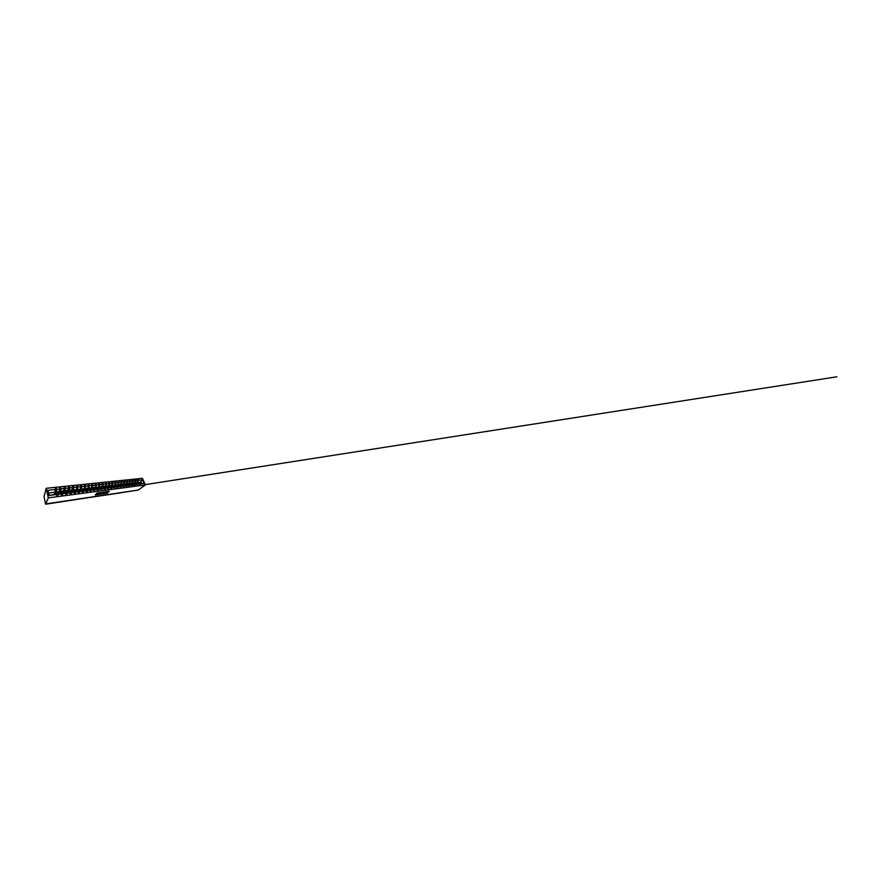 <?xml version="1.0" encoding="UTF-8"?>
<svg xmlns="http://www.w3.org/2000/svg" width="881" height="881" viewBox="0 0 881 881"><rect width="100%" height="100%" fill="white"/><g stroke="black" fill="none" stroke-linecap="round" stroke-linejoin="round"><path stroke-width="1.32" d="M99.663 492.71L96.976 493.118L95.269 494.99L97.868 494.582L97.119 494.351L99.663 492.71M108.396 492.039L109.255 491.334L106.766 491.664L104.608 493.58L107.35 493.184L107.889 492.523L105.202 493.239L108.991 491.356M48.301 497.864L145.365 484.935L142.425 478.284L46.23 488.294L48.301 497.864L45.625 504.218L85.953 498.029M145.365 484.935L138.273 490.034L46.12 503.855M102.901 492.292L99.982 492.699L98.232 494.56L101.095 494.087L102.868 492.215M101.414 494.087L103.264 492.237L106.116 491.774M106.105 491.84L104.255 493.624L102.824 493.9L103.573 493.052L102.78 493.151L101.425 494.109M138.857 483.746L142.568 479.848L144.165 483.46L140.013 483.977L140.31 484.671L139.627 484.759L139.319 484.065L136.709 484.043M137.601 480.068L135.85 480.597L134.782 482.953M134.727 484.264L136.984 482.48L137.733 480.387M119.75 492.92L137.227 490.188M139.319 484.065L137.425 484.308L137.722 485.002L137.018 485.101L136.72 484.396L134.099 484.374M135.013 480.354L133.207 480.883L132.161 483.273M132.172 484.583L134.397 482.788L135.145 480.674M136.72 484.396L134.782 484.638L135.079 485.354L134.364 485.442L134.066 484.737L131.445 484.704M132.359 480.663L130.509 481.18L129.485 483.592M129.562 484.913L131.754 483.096L132.491 480.96M134.066 484.737L132.084 484.979L132.381 485.695L131.643 485.794L131.346 485.079L128.725 485.046M129.661 480.971L127.767 481.489L126.754 483.922M131.346 485.079L129.32 485.332L129.617 486.059L128.868 486.158L126.908 485.244L129.067 483.416L129.782 481.268M126.897 481.29L124.948 481.797L123.957 484.253M124.155 485.596L126.313 483.746L127.007 481.566M128.571 485.431L126.501 485.684L126.798 486.422L126.027 486.521L125.73 485.783L123.109 485.75M124.078 481.61L122.074 482.116L121.104 484.594M121.347 485.971L123.494 484.076L124.177 481.885M85.975 498.007L119.783 492.997M125.73 485.783L123.615 486.048L123.913 486.797L123.12 486.896L122.833 486.158L120.312 486.015M121.193 481.94L119.133 482.436L118.186 484.946M118.483 486.345L120.62 484.418L121.292 482.204M122.833 486.158L120.675 486.422L120.961 487.171L120.157 487.281L119.871 486.532L117.25 486.488M118.241 482.281L116.127 482.777L115.202 485.31M115.554 486.73L117.68 484.77L118.329 482.535M119.871 486.532L117.658 486.808L117.944 487.567L117.118 487.667L116.832 486.907L114.211 486.863M115.224 482.634L113.054 483.118L112.151 485.673M112.559 487.138L114.673 485.123L115.301 482.865M116.832 486.907L114.563 487.193L114.849 487.964L114.012 488.074L113.726 487.303L111.105 487.248M112.129 482.997L112.768 482.359L111.931 482.458L112.206 483.206L109.905 483.46L109.024 486.048M109.508 487.545L111.601 485.497L112.206 483.206M113.726 487.303L111.413 487.6L111.689 488.371L110.83 488.481L110.543 487.7L107.934 487.656M108.98 483.372L109.629 482.7L108.77 482.788L109.046 483.559L106.678 483.812L105.83 486.433M106.37 487.964L108.451 485.872L109.046 483.559M110.543 487.7L108.176 488.008L108.451 488.79L107.57 488.911L107.295 488.118L104.685 488.063M105.742 483.757L106.403 483.052L105.533 483.14L105.797 483.911L103.385 484.187L102.559 486.83M107.295 488.118L103.176 488.404L105.235 486.246L105.797 483.911M104.861 488.426L105.136 489.219L104.233 489.34L103.958 488.537L101.359 488.481M102.438 484.143L103.11 483.405L102.207 483.504L102.482 484.286L100.005 484.55L99.212 487.226M100.137 488.581L101.943 486.642L102.482 484.286M103.958 488.537L101.469 488.856L101.744 489.66L100.819 489.781L100.544 488.966L97.945 488.9M99.046 484.55L99.74 483.768L98.815 483.867L99.079 484.66L96.547 484.935L95.787 487.645M96.822 488.999L98.562 487.039L99.079 484.66M100.544 488.966L97.989 489.285L98.265 490.111L97.317 490.232L97.042 489.407L94.454 489.34M95.577 484.979L96.282 484.143L95.335 484.242L95.6 485.046L93.001 485.332L92.274 488.063M93.419 489.418L95.104 487.446L95.6 485.046M97.042 489.407L94.432 489.737L94.696 490.574L93.727 490.695L93.452 489.869L90.886 489.792M92.736 484.517L91.767 484.627L92.031 485.442L92.736 484.517L93.001 485.332M89.939 489.858L91.569 487.876L92.031 485.442L89.366 485.728L88.673 488.492M93.452 489.869L90.776 490.199L91.04 491.047L90.038 491.169L88.474 490.034L90.104 488.041L88.926 488.184M88.364 485.883L89.102 484.913L88.111 485.013L88.375 485.838L85.644 486.147L84.983 488.944M86.371 490.299L87.935 488.305L88.375 485.838M89.774 490.332L87.032 490.673L87.296 491.532L86.272 491.664L86.008 490.805L83.453 490.728M84.598 486.389L85.38 485.31L84.367 485.42L84.62 486.257L81.823 486.565L81.206 489.396M82.726 490.75L84.213 488.746L84.62 486.257M86.008 490.805L83.188 491.158L83.442 492.027L82.396 492.16L82.131 491.29L79.653 491.135M80.733 486.929L81.57 485.717L80.523 485.838L80.777 486.686L77.902 486.995L77.33 489.869M78.982 491.224L80.402 489.197L80.777 486.686M82.131 491.29L79.246 491.664L79.499 492.534L78.42 492.677L78.167 491.796L75.7 491.631M76.779 487.501L77.649 486.147L76.581 486.257L76.823 487.116L73.872 487.446L73.343 490.343M75.138 491.697L76.482 489.66L76.823 487.116M78.167 491.796L75.193 492.171L75.447 493.063L74.334 493.206L74.081 492.314L71.636 492.138M72.705 488.096L73.63 486.576L72.528 486.697L72.771 487.567L69.742 487.898L69.269 490.838M71.207 492.193L72.771 487.567M74.081 492.314L71.042 492.699L71.284 493.602L70.139 493.745L69.896 492.842L67.474 492.655M68.542 488.746L69.5 487.017L68.377 487.138L68.608 488.03L65.502 488.371L65.073 491.356M67.165 492.699L68.608 488.03M69.896 492.842L66.769 493.239L67 494.153L65.833 494.307L65.59 493.382L63.135 493.283M64.258 489.44L65.271 487.479L64.104 487.6L64.335 488.492L61.141 488.856L60.767 491.873M63.003 493.261L64.335 488.492M65.59 493.382L62.375 493.789L62.606 494.726L61.406 494.88L60.238 493.558L58.741 493.834L59.952 488.988L56.659 489.351L56.439 488.426L55.217 488.559L55.437 489.484L47.706 490.332L49.281 494.924M59.864 490.188L60.91 487.942L59.721 488.074L59.952 488.988M61.174 493.944L57.86 494.362L58.091 495.309L56.847 495.463L55.756 494.12L48.829 495.496L47.706 490.332M55.239 492.325L54.413 494.285L55.437 489.484M45.625 504.218L44.05 496.631L46.23 488.294M141.191 481.984L137.348 482.656M137.667 482.403L138.13 479.627M140.013 483.977L138.108 483.955M135.553 479.914L135.85 480.597M137.425 484.308L135.531 484.286M132.921 480.189L133.207 480.883M134.782 484.638L132.899 484.616M130.223 480.486L130.509 481.18M132.084 484.979L130.212 484.957M127.47 480.784L127.767 481.489M129.32 485.332L127.47 485.299M124.662 481.081L124.948 481.797M126.501 485.684L124.662 485.662M121.787 481.389L122.074 482.116M123.615 486.048L121.798 486.026M118.847 481.709L119.133 482.436M120.675 486.422L118.869 486.4M115.84 482.028L116.127 482.777M117.658 486.808L115.874 486.775M112.768 482.359L113.054 483.118M114.563 487.193L112.812 487.171M109.629 482.7L109.905 483.46M111.413 487.6L109.673 487.567M106.403 483.052L106.678 483.812M108.176 488.008L106.469 487.986M103.11 483.405L103.385 484.187M97.758 488.834L96.602 489.021L97.989 489.285M99.74 483.768L100.005 484.55M101.469 488.856L99.817 488.834M96.282 484.143L96.547 484.935M94.432 489.737L92.846 489.737M89.102 484.913L89.366 485.728M90.776 490.199L89.223 490.199M85.38 485.31L85.644 486.147M87.032 490.673L85.512 490.684M81.57 485.717L81.823 486.565M83.188 491.158L81.713 491.18M77.649 486.147L77.902 486.995M79.246 491.664L77.814 491.697M73.63 486.576L73.872 487.446M75.193 492.171L73.817 492.226M69.5 487.017L69.742 487.898M71.042 492.699L69.709 492.776M65.271 487.479L65.502 488.371M66.769 493.239L65.491 493.349M60.91 487.942L61.141 488.856M62.375 493.789L61.152 493.933M142.568 479.848L138.427 480.31M56.626 494.516L48.829 495.496M136.753 484.01L135.707 484.143M133.703 484.396L134.43 482.7M134.606 483.669L135.938 482.601L135.101 482.7M136.984 482.48L135.938 482.601M134.452 483.922L136.148 482.579M134.143 484.341L133.075 484.473M131.115 484.715L131.787 483.008M131.974 484.021L133.339 482.909L132.469 483.019M134.397 482.788L133.339 482.909M131.798 484.308L133.538 482.887M131.489 484.671L130.399 484.803M129.287 484.385L130.674 483.229L129.793 483.339M131.754 483.096L130.674 483.229M129.055 484.726L130.884 483.206M128.769 485.013L127.657 485.145M126.534 484.759L127.954 483.548L127.062 483.658M129.067 483.416L127.954 483.548M126.016 485.354L128.174 483.526M125.95 485.398L124.86 485.497M126.908 485.244L125.994 485.354M123.725 485.145L125.179 483.878L124.265 483.988M126.313 483.746L125.179 483.878M123.274 485.695L125.399 483.856M123.164 485.706L121.996 485.849M120.851 485.541L122.338 484.22L121.402 484.33M123.494 484.076L122.338 484.22M120.477 486.048L122.569 484.187M120.257 486.07L119.067 486.213M117.9 485.96L119.442 484.561L118.483 484.671M120.62 484.418L119.442 484.561M117.614 486.4L119.673 484.539M117.294 486.444L116.072 486.587M114.871 486.411L116.468 484.913L115.488 485.035M117.68 484.77L116.468 484.913M114.695 486.764L116.71 484.891M114.266 486.819L113.021 486.973M111.7 486.94L113.44 485.277L112.438 485.398M114.673 485.123L113.44 485.277M111.711 487.138L113.682 485.244M111.16 487.204L109.883 487.369M108.407 487.545L110.334 485.64L109.31 485.761M111.601 485.497L110.334 485.64M108.66 487.512L110.577 485.618M107.989 487.6L106.678 487.766M105.279 487.942L107.163 486.015L106.105 486.147M108.451 485.872L107.163 486.015M105.533 487.909L107.416 485.993M104.74 488.008L103.396 488.173M102.086 488.338L103.914 486.4L102.835 486.532M105.235 486.246L103.914 486.4M102.339 488.305L104.167 486.378M101.414 488.426L100.038 488.592M98.804 488.746L100.577 486.797L99.476 486.929M101.943 486.642L100.577 486.797M99.068 488.713L100.841 486.775M95.456 489.164L97.174 487.204L96.04 487.336M98.562 487.039L97.174 487.204M95.71 489.153L97.45 487.171M94.509 489.285L93.078 489.462M92.02 489.594L93.683 487.622L92.527 487.755M95.104 487.446L93.683 487.622M92.252 489.616L93.959 487.589M90.93 489.726L89.466 489.913M91.569 487.876L90.104 488.041M88.717 490.089L90.391 488.008M87.219 490.254L85.754 490.376M88.474 490.034L87.274 490.188M84.873 490.53L86.437 488.481L85.226 488.625M87.935 488.305L86.437 488.481M85.094 490.585L86.734 488.448M83.508 490.651L81.966 490.849M81.151 491.036L82.682 488.922L81.437 489.076M84.213 488.746L82.682 488.922M81.371 491.091L82.979 488.889M79.642 491.224L78.068 491.334M77.33 491.565L78.827 489.384L77.55 489.539M80.402 489.197L78.827 489.384M77.561 491.631L79.136 489.351M75.667 491.719L74.07 491.829M73.42 492.105L74.874 489.847L73.564 490.012M76.482 489.66L74.874 489.847M73.663 492.182L75.193 489.814M71.592 492.226L69.962 492.347M69.412 492.677L70.81 490.332L69.467 490.497M72.473 490.133L71.097 489.858M69.654 492.754L71.141 490.299M67.408 492.743L65.745 492.875M65.304 493.272L66.648 490.827L65.26 490.992M68.344 490.629L66.648 490.827M65.833 492.864L66.978 490.794M63.19 493.195L61.417 493.415M61.075 493.9L62.364 491.334L60.943 491.51M64.115 491.124L62.364 491.334M61.648 493.382L62.705 491.301M58.785 493.745L56.659 494.659M57.023 493.966L57.97 491.862L56.34 492.413M59.765 491.642L57.97 491.862M57.364 493.922L58.322 491.818M56.516 492.027L56.659 489.351M57.86 494.362L56.968 493.966M55.36 491.025L56.439 488.426M55.294 492.171L48.807 492.942M144.165 483.46L138.273 483.823M141.687 483.394L141.092 482.039M57.078 493.955L58.245 491.367M61.097 493.911L62.639 490.849M65.315 493.283L66.923 490.354M97.967 493.602L97.262 494.208M95.434 494.759L97.064 494.516M99.685 494.142L102.648 492.237M100.39 492.677L98.628 494.395L101.051 492.864L100.357 492.556M105.852 491.785L104.255 493.624M103.011 493.668L104.189 493.415M104.332 492.358L102.802 492.997L104.332 492.358M107.471 491.939L108.319 491.818M106.061 493.228L107.724 492.545M55.657 493.745L56.318 491.983L55.305 492.061M55.305 492.105L56.318 491.983M54.655 493.69L55.151 492.512M60.007 493.206L60.745 491.455L59.776 491.532M59.776 491.576L60.745 491.455M58.961 493.338L59.688 491.807M59.049 493.162L59.6 491.994M64.247 492.677L65.051 490.948L64.126 491.014M64.126 491.058L65.051 490.948M63.234 492.809L64.027 491.301M63.322 492.633L63.928 491.488M68.377 492.171L69.247 490.453L68.355 490.519M68.355 490.552L69.247 490.453M67.385 492.303L68.244 490.805M67.496 492.127L68.145 490.981M72.407 491.675L73.332 489.968L72.484 490.023M72.473 490.067L73.332 489.968M71.438 491.807L72.363 490.321M71.548 491.631L72.242 490.497M76.328 491.191L77.308 489.495L76.504 489.55M76.493 489.594L77.308 489.495M75.392 491.323L76.361 489.847M75.513 491.146L76.24 490.023M80.149 490.717L81.195 489.032L80.413 489.087M80.413 489.131L81.195 489.032M79.246 490.849L80.27 489.384M79.367 490.673L80.138 489.561M83.882 490.254L84.972 488.581L84.235 488.636M84.224 488.68L84.972 488.581M83.001 490.387L84.069 488.933M83.122 490.21L83.937 489.12M87.538 489.825L88.662 488.151L87.957 488.195M87.946 488.228L88.662 488.151M86.657 489.935L87.781 488.492M86.801 489.759L87.648 488.68M91.117 489.418L92.263 487.722L91.58 487.766M91.58 487.799L92.263 487.722M90.236 489.495L91.404 488.063M90.38 489.318L91.261 488.25M94.619 489.01L95.776 487.303L95.126 487.347M95.115 487.38L95.776 487.303M93.727 489.065L94.939 487.645M93.871 488.889L94.785 487.821M98.033 488.614L99.212 486.896L98.584 486.94M98.573 486.973L99.212 486.896M97.13 488.647L98.386 487.237M97.284 488.47L98.232 487.413M101.744 488.338L102.559 486.499L101.965 486.543M101.954 486.576L102.559 486.499M100.467 488.228L101.756 486.841M100.621 488.063L101.59 487.017M104.993 487.942L105.83 486.114L105.257 486.147M105.246 486.18L105.83 486.114M103.716 487.832L105.037 486.444M103.881 487.656L104.872 486.62M107.801 487.446L108.484 485.772M108.473 485.805L109.024 485.739M106.898 487.435L108.253 486.07M107.064 487.27L108.088 486.235M110.918 487.072L111.623 485.398M110.51 487.248L111.391 485.695M110.18 486.885L111.215 485.86M113.957 486.708L115.202 485.002M113.561 486.874L114.464 485.332M113.22 486.51L114.288 485.497M116.931 486.345L117.713 484.671M116.534 486.499L117.459 484.968M116.193 486.147L117.283 485.145M119.838 485.993L120.653 484.33M118.924 485.949L120.4 484.627M119.1 485.783L120.212 484.792M122.679 485.64L123.957 483.966M121.765 485.596L123.263 484.286M121.952 485.442L123.076 484.451M125.465 485.299L126.754 483.636M124.551 485.255L126.071 483.944M124.739 485.09L125.884 484.11M128.197 484.968L129.485 483.317M127.282 484.924L128.824 483.625M127.47 484.759L128.626 483.79M130.553 484.484L131.313 483.46M129.948 484.594L131.511 483.295M132.557 484.264L134.154 482.986M132.756 484.11L133.945 483.151M135.322 483.79L136.522 482.843M136.037 484.01L137.359 482.381M135.123 483.955L136.731 482.678M54.941 494.175L55.977 494.043M59.346 493.624L60.349 493.503M63.641 493.096L64.61 492.975M67.815 492.567L68.751 492.457M71.89 492.061L72.793 491.95M75.854 491.565L76.735 491.455M79.719 491.091L80.578 490.981M83.497 490.618L84.323 490.508M87.175 490.155L87.979 490.056M90.765 489.715L91.547 489.616M94.267 489.274L95.027 489.175M97.692 488.845L98.43 488.757M145.233 484.638L836.95 376.782L145.233 484.638M107.482 487.622L108.154 487.545M110.599 487.237L111.259 487.16M113.649 486.863L114.288 486.775M116.633 486.488L117.25 486.411M119.552 486.125L120.146 486.048M122.404 485.761L122.988 485.695M125.19 485.42L125.763 485.343M127.921 485.079L128.483 485.013"/></g></svg>
